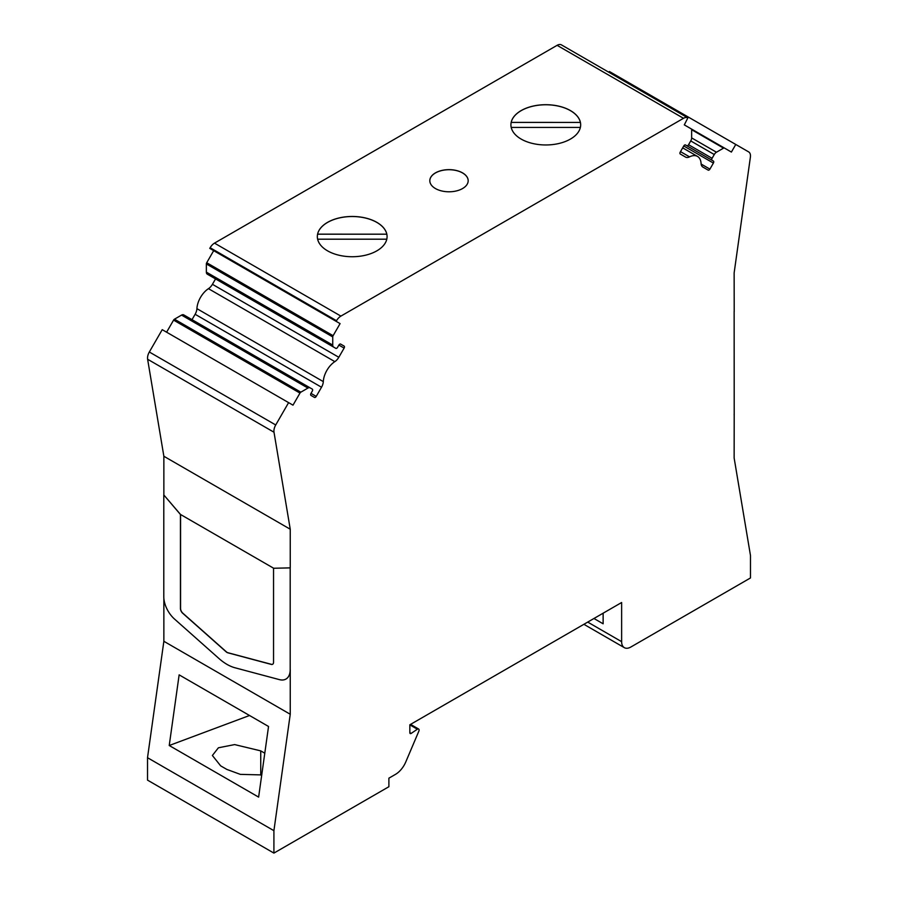 <?xml version="1.0" encoding="UTF-8"?>
<svg xmlns="http://www.w3.org/2000/svg" width="898" height="898" viewBox="0 0 898 898"><rect width="100%" height="100%" fill="white"/><g stroke="black" fill="none" stroke-linecap="round" stroke-linejoin="round"><path stroke-width="1.35" d="M264.787 753.209L260.746 750.874L234.647 744.588L218.405 747.787L212.377 755.487L220.672 765.859L226.846 769.418L240.327 774.368L261.745 774.918M163.863 598.293L163.863 641.284L147.519 757.71L273.912 830.684L273.912 853.1L388.89 786.715L388.89 778.173L395.446 774.39A17.432 10.069 120 0 0 405.784 761.931L418.827 731.219A2.256 1.302 120 0 0 418.625 729.019A2.256 1.302 120 0 0 417.368 729.21L411.194 733.397A1.74 1.01 -60 0 1 411.082 733.464A1.74 1.01 -60 0 1 410.218 733.554A1.74 1.01 -60 0 1 409.847 732.757L409.847 724.787L621.629 602.513L621.629 641.666A13.077 7.554 120 0 0 624.335 647.66A13.077 7.554 120 0 0 630.867 647.009L750.481 577.953L750.481 555.536L734.137 457.98L734.205 413.327A20.486 11.831 60 0 1 734.137 414.842M317.331 236.657A34.876 20.138 180 0 1 317.6 234.187L386.814 234.187A34.876 20.138 180 0 1 387.083 236.657M386.814 234.187L317.6 234.154A34.876 20.138 180 0 1 340.903 217.619A34.876 20.138 180 0 1 376.868 222.435A34.876 20.138 180 0 1 386.814 234.154M376.868 222.367A34.876 20.138 180 0 1 387.083 236.601A34.876 20.138 180 0 1 365.553 255.2A34.876 20.138 180 0 1 327.546 250.834A34.876 20.138 180 0 1 317.331 236.601A34.876 20.138 180 0 1 338.86 218.001A34.876 20.138 180 0 1 376.868 222.367M510.917 124.889A34.876 20.138 180 0 1 511.187 122.42A34.876 20.138 180 0 1 534.49 105.852A34.876 20.138 180 0 1 570.455 110.667A34.876 20.138 180 0 1 580.4 122.386L580.4 122.386A34.876 20.138 180 0 1 580.669 124.889M570.455 110.6A34.876 20.138 180 0 1 580.669 124.833A34.876 20.138 180 0 1 559.14 143.433A34.876 20.138 180 0 1 521.132 139.067A34.876 20.138 180 0 1 510.917 124.833A34.876 20.138 180 0 1 532.447 106.233A34.876 20.138 180 0 1 570.455 110.6M462.56 172.887A19.184 11.079 180 0 1 468.184 180.722A19.184 11.079 180 0 1 456.341 190.948A19.184 11.079 180 0 1 435.44 188.546A19.184 11.079 180 0 1 429.816 180.722A19.184 11.079 180 0 1 441.659 170.485A19.184 11.079 180 0 1 462.56 172.887M429.816 180.756A19.184 11.079 180 0 1 441.693 170.553A19.184 11.079 180 0 1 462.56 172.955A19.184 11.079 180 0 1 468.184 180.756M234.995 667.775A43.598 25.166 60 0 1 226.992 664.385A43.598 25.166 60 0 1 218.989 658.537L174.526 619.059A20.486 11.831 60 0 1 163.795 596.71L163.795 494.933L180.442 514.498L180.442 608.53A4.355 2.514 -120 0 0 182.732 613.278L226.195 651.869A4.355 2.514 -120 0 0 227.789 652.79L271.252 664.397A4.355 2.514 -120 0 0 272.633 664.273A4.355 2.514 -120 0 0 273.542 662.275L273.542 568.254L290.189 567.895L290.189 669.684A20.486 11.831 60 0 1 285.946 679.056A20.486 11.831 60 0 1 279.458 679.64L234.995 667.775M686.813 145.712L713.394 161.068A1.74 1.01 -60 0 1 713.394 163.077L709.914 169.116A1.74 1.01 -60 0 1 709.038 170.036A1.74 1.01 -60 0 1 708.163 170.126L702.876 167.062A8.722 5.029 -60 0 1 701.08 163.515A17.432 10.069 120 0 0 697.488 156.409A17.432 10.069 120 0 0 689.541 156.858A8.722 5.029 -60 0 1 685.567 157.083L680.28 154.018A1.74 1.01 -60 0 1 680.28 152.009L683.76 145.97A1.74 1.01 -60 0 1 685.511 144.96L686.813 145.712A1.74 1.01 120 0 0 687.688 145.633A1.74 1.01 120 0 0 688.564 144.713L690.742 140.93A4.355 2.514 120 0 0 691.64 137.899L691.64 129.705A1.74 1.01 120 0 0 691.28 128.908L684.31 124.878L687.857 117.874A8.722 5.029 120 0 0 683.501 118.3L340.892 316.107A8.722 5.029 120 0 0 336.526 320.709L336.155 321.349L340.084 323.617L333.102 335.695A1.74 1.01 120 0 0 332.743 336.918L332.743 345.101A4.355 2.514 120 0 0 333.641 347.099L335.83 348.357A1.74 1.01 120 0 0 336.694 348.267A1.74 1.01 120 0 0 337.569 347.346L338.872 345.09A1.74 1.01 -60 0 1 340.623 344.08L344.114 346.089A1.74 1.01 -60 0 1 344.114 348.11L338.815 357.281A8.722 5.029 -60 0 1 334.842 361.636A17.432 10.069 120 0 0 323.302 381.616A8.722 5.029 -60 0 1 321.518 387.24L316.219 396.411A1.74 1.01 -60 0 1 315.344 397.331A1.74 1.01 -60 0 1 314.48 397.421L310.989 395.401A1.74 1.01 -60 0 1 310.989 393.391L312.291 391.124A1.74 1.01 120 0 0 312.291 389.115L310.113 387.857A4.355 2.514 120 0 0 307.935 388.071L300.841 392.168A1.74 1.01 120 0 0 299.977 393.088L292.995 405.166L288.606 402.63L275.72 424.967A8.722 5.029 120 0 0 274.002 432.23L290.245 529.225L290.245 567.862L273.542 568.254M209.436 275.394A1.74 1.01 120 0 0 209.447 275.394L335.83 348.357M258.624 797.11L169.228 745.508L179.14 674.858L268.536 726.471L258.624 797.11M249.532 715.493L169.228 745.508M603.13 613.199L603.13 623.796L593.948 618.498M290.245 529.225L163.863 456.263L147.62 359.256A8.722 5.029 120 0 1 149.326 352.005L162.224 329.667L288.606 402.63M207.258 274.137L333.641 347.099L207.258 274.137A4.355 2.514 120 0 1 206.36 272.139L206.36 263.945A1.74 1.01 120 0 1 206.72 262.732L213.69 250.654L340.084 323.617M687.857 117.874L561.475 44.9A8.722 5.029 120 0 0 557.108 45.327L214.499 243.133A8.722 5.029 120 0 0 210.143 247.736L209.773 248.387L336.155 321.349M310.113 387.857L183.731 314.884A4.355 2.514 120 0 0 181.553 315.097L174.459 319.194A1.74 1.01 120 0 0 173.583 320.115L166.613 332.193M215.542 278.919L212.433 284.307A8.722 5.029 -60 0 1 208.459 288.673A17.432 10.069 120 0 0 196.92 308.654A8.722 5.029 -60 0 1 195.124 314.278L192.015 319.666M340.623 344.08L344.114 346.089M691.303 128.919L724.417 148.035A1.74 1.01 120 0 0 723.541 148.125L716.447 152.222A4.355 2.514 120 0 0 714.269 154.523L712.092 158.295A1.74 1.01 120 0 0 712.092 160.304L713.394 161.068M608.923 72.3L609.394 71.503L735.776 144.466L731.387 152.065L724.417 148.035M163.795 494.933L180.509 514.464L273.598 568.21M290.189 669.684L290.245 669.65A20.486 11.831 60 0 1 286.002 679.023A20.486 11.831 60 0 1 285.968 679.045L286.002 679.023M272.7 664.228A4.355 2.514 60 0 1 271.376 664.318L227.912 652.723A4.355 2.514 60 0 1 226.318 651.802L182.855 613.211A4.355 2.514 60 0 1 180.565 608.451L180.565 514.498M734.137 311.55L734.205 413.327M734.205 311.55L734.137 272.947L750.38 157.195A8.722 5.029 120 0 0 748.674 151.908L735.776 144.466M511.187 122.42L580.4 122.42L511.187 122.386M511.209 127.426L580.377 127.426M317.623 239.194L386.791 239.194M147.519 757.71L147.519 780.126L273.912 853.1M163.863 641.284L290.245 714.258L273.912 830.684M290.245 669.65L290.245 714.258M163.863 456.263L163.863 494.899M260.746 750.874L260.746 775.086M409.847 732.622L411.194 733.397M701.125 164.042L709.914 169.116M310.989 393.391L316.219 396.411M173.583 320.115L299.977 393.088M174.459 319.194L300.841 392.168M181.553 315.097L307.935 388.071M195.124 314.278L321.518 387.24M196.92 308.654L323.302 381.616M208.459 288.673L334.842 361.636M212.433 284.307L338.815 357.281M338.872 345.09L344.114 348.11M206.36 272.139L332.743 345.101M206.36 263.945L332.743 336.918M206.72 262.732L333.102 335.695M680.493 151.627L689.541 156.858M683.76 145.97L713.394 163.077M688.564 144.713L712.092 158.295M690.742 140.93L714.269 154.523M691.64 137.899L716.447 152.222M691.64 129.705L723.541 148.125M587.719 622.09L621.629 641.666M409.847 724.866L417.368 729.21M147.62 359.256L274.002 432.23M149.326 352.005L275.72 424.967M214.499 243.133L340.892 316.107M210.143 247.736L336.526 320.709M557.108 45.327L683.501 118.3M682.671 147.856L697.488 156.409M583.88 624.301L624.335 647.66M410.577 724.372L418.625 729.019"/></g></svg>
